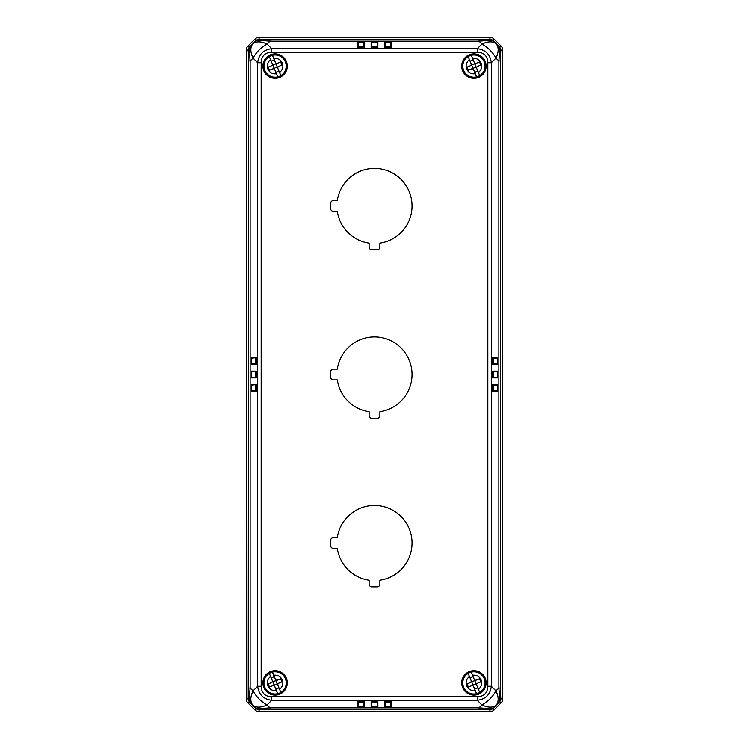 <?xml version="1.0" encoding="UTF-8"?>
<svg xmlns="http://www.w3.org/2000/svg" width="749" height="749" viewBox="0 0 749 749"><rect width="100%" height="100%" fill="white"/><g stroke="black" fill="none" stroke-linecap="round" stroke-linejoin="round"><path stroke-width="1.12" d="M280.838 692.413L279.527 689.249A7.752 7.752 0 0 0 273.731 675.261L275.332 679.146A1.685 1.685 0 0 0 277.542 680.055L280.65 678.763L281.942 681.871L278.825 683.163A1.685 1.685 0 0 0 277.916 685.372L280.838 692.413A11.123 11.123 0 0 1 277.729 693.705L276.409 690.541A7.752 7.752 0 0 1 270.614 676.553L269.303 673.388A11.123 11.123 0 0 0 277.729 693.705L274.808 686.655A1.685 1.685 0 0 0 272.599 685.747L269.49 687.039L268.198 683.931L271.316 682.639A1.685 1.685 0 0 0 272.224 680.429L269.303 673.388A11.123 11.123 0 0 1 272.411 672.096L273.731 675.261L272.411 672.096A11.123 11.123 0 0 1 280.838 692.413A11.123 11.123 0 0 0 285.341 678.641M272.87 681.993L274.162 685.101L277.27 683.809L275.978 680.701L272.224 681.721M275.978 680.701L276.25 680.055M271.194 677.939L274.303 676.647M277.27 683.809L277.916 684.08M274.162 685.101L273.891 685.747M278.946 687.863L275.838 689.155M285.341 61.839A11.123 11.123 0 0 0 272.411 55.295A11.123 11.123 0 0 1 280.838 75.612A11.123 11.123 0 0 0 285.341 61.839M275.332 62.345A1.685 1.685 0 0 0 277.542 63.253L280.65 61.961L281.942 65.069L278.825 66.361A1.685 1.685 0 0 0 277.916 68.571L280.838 75.612A11.123 11.123 0 0 1 264.8 70.359A11.123 11.123 0 0 1 269.303 56.587L270.614 59.751L269.303 56.587A11.123 11.123 0 0 1 272.411 55.295L275.332 62.345M274.808 69.854A1.685 1.685 0 0 0 272.599 68.945L269.49 70.237L268.198 67.129L271.316 65.837A1.685 1.685 0 0 0 272.224 63.628L270.614 59.751A7.752 7.752 0 0 0 276.409 73.739L274.808 69.854M272.87 65.191L274.162 68.299L277.27 67.007L275.978 63.899L272.224 64.92M275.978 63.899L276.25 63.253M271.194 61.137L274.303 59.845M277.27 67.007L277.916 67.279M274.162 68.299L273.891 68.945M278.946 71.061L275.838 72.353M277.729 76.904L276.409 73.739L277.729 76.904M272.411 55.295L273.731 58.459A7.752 7.752 0 0 1 279.527 72.447L280.838 75.612M474.192 679.146A1.685 1.685 0 0 0 476.401 680.055L479.51 678.763L480.802 681.871L477.684 683.163A1.685 1.685 0 0 0 476.776 685.372L479.697 692.413A11.123 11.123 0 0 0 471.271 672.096L474.192 679.146M473.668 686.655A1.685 1.685 0 0 0 471.458 685.747L468.35 687.039L467.058 683.931L470.175 682.639A1.685 1.685 0 0 0 471.084 680.429L468.162 673.388A11.123 11.123 0 0 0 476.589 693.705L473.668 686.655M471.73 681.993L473.022 685.101L476.13 683.809L474.838 680.701L471.084 681.721M474.838 680.701L475.109 680.055M470.054 677.939L473.162 676.647M476.13 683.809L476.776 684.08M473.022 685.101L472.75 685.747M477.806 687.863L474.697 689.155M471.271 672.096A11.123 11.123 0 0 0 468.162 673.388L469.473 676.553A7.752 7.752 0 0 0 475.269 690.541L476.589 693.705A11.123 11.123 0 0 0 479.697 692.413L478.386 689.249A7.752 7.752 0 0 0 472.591 675.261L471.271 672.096M484.2 61.839A11.123 11.123 0 0 0 471.271 55.295A11.123 11.123 0 0 1 479.697 75.612A11.123 11.123 0 0 0 484.2 61.839M474.192 62.345A1.685 1.685 0 0 0 476.401 63.253L479.51 61.961L480.802 65.069L477.684 66.361A1.685 1.685 0 0 0 476.776 68.571L479.697 75.612A11.123 11.123 0 0 1 463.659 70.359A11.123 11.123 0 0 1 468.162 56.587L469.473 59.751L468.162 56.587A11.123 11.123 0 0 1 471.271 55.295L474.192 62.345M473.668 69.854A1.685 1.685 0 0 0 471.458 68.945L468.35 70.237L467.058 67.129L470.175 65.837A1.685 1.685 0 0 0 471.084 63.628L469.473 59.751A7.752 7.752 0 0 0 475.269 73.739L473.668 69.854M471.73 65.191L473.022 68.299L476.13 67.007L474.838 63.899L471.084 64.92M474.838 63.899L475.109 63.253M470.054 61.137L473.162 59.845M476.13 67.007L476.776 67.279M473.022 68.299L472.75 68.945M477.806 71.061L474.697 72.353M476.589 76.904L475.269 73.739L476.589 76.904M471.271 55.295L472.591 58.459A7.752 7.752 0 0 1 478.386 72.447L479.697 75.612M337.312 369.107L333.38 369.107A2.696 2.696 0 0 0 330.683 371.804L330.683 377.196A2.696 2.696 0 0 0 333.38 379.893L337.312 379.893A37.581 37.581 0 0 0 369.107 411.688L369.107 415.62A2.696 2.696 0 0 0 371.804 418.317L377.196 418.317A2.696 2.696 0 0 0 379.893 415.62L379.893 411.688A37.581 37.581 0 0 0 376.307 336.966A37.581 37.581 0 0 0 337.312 369.107M379.893 243.163A37.581 37.581 0 0 0 376.307 168.441A37.581 37.581 0 0 0 337.312 200.582L333.38 200.582A2.696 2.696 0 0 0 330.683 203.279L330.683 208.671A2.696 2.696 0 0 0 333.38 211.368L337.312 211.368A37.581 37.581 0 0 0 369.107 243.163L369.107 247.095A2.696 2.696 0 0 0 371.804 249.792L377.196 249.792A2.696 2.696 0 0 0 379.893 247.095L379.893 243.163M379.893 580.213A37.581 37.581 0 0 0 376.307 505.491A37.581 37.581 0 0 0 337.312 537.632L333.38 537.632A2.696 2.696 0 0 0 330.683 540.329L330.683 545.721A2.696 2.696 0 0 0 333.38 548.418L337.312 548.418A37.581 37.581 0 0 0 369.107 580.213L369.107 584.145A2.696 2.696 0 0 0 371.804 586.841L377.196 586.841A2.696 2.696 0 0 0 379.893 584.145L379.893 580.213M371.635 702.731L371.635 706.373L377.365 706.373L377.365 702.731L371.635 702.731L371.13 701.654L377.871 701.654L377.871 706.504L371.13 706.504L371.13 701.654M358.153 702.731L358.153 706.373L363.883 706.373L363.883 702.731L358.153 702.731L357.648 701.654L364.389 701.654L364.389 706.504L357.648 706.504L357.648 701.654M385.117 702.731L385.117 706.373L390.847 706.373L390.847 702.731L385.117 702.731L384.612 701.654L384.612 706.504L385.117 706.373M377.365 706.373L377.871 706.504M377.871 701.654L377.365 702.731M371.13 706.504L371.635 706.373M357.648 706.504L358.153 706.373M363.883 706.373L364.389 706.504M364.389 701.654L363.883 702.731M384.612 706.504L391.353 706.504L391.353 701.654L390.847 702.731M390.847 706.373L391.353 706.504M391.353 701.654L384.612 701.654M487.833 686.271L487.833 62.729L491.344 62.729L491.344 686.271L495.932 690.859A20.223 11.404 135 0 1 481.888 704.903A20.223 11.591 43.6 0 0 496.175 705.146L493.207 708.273L493.947 710.071A5.056 5.056 -112.5 0 1 490.37 711.55L489.631 709.752A5.056 5.056 -22.5 0 0 493.207 708.273C492.018 708.713 487.318 708.573 479.088 707.842L481.888 704.903L477.3 700.315L477.3 696.804C484.023 696.514 487.533 693.003 487.833 686.271L491.344 686.271C490.286 694.566 485.595 699.248 477.3 700.315L271.7 700.315C263.405 699.257 258.723 694.566 257.656 686.271L261.167 686.271C261.457 692.994 264.968 696.504 271.7 696.804L477.3 696.804M487.833 62.729C487.543 56.006 484.032 52.496 477.3 52.196L477.3 48.685C485.595 49.743 490.277 54.434 491.344 62.729L495.932 58.141A20.223 11.591 -46.4 0 0 496.175 43.854A20.223 11.591 136.4 0 0 481.888 44.097A20.223 11.404 -135 0 1 495.932 58.141L498.871 60.941C499.602 52.711 499.742 48.011 499.302 46.822A5.056 5.056 67.5 0 1 500.781 50.398L500.416 60.941L498.871 60.941L498.871 688.059L495.932 690.859A20.223 11.591 46.4 0 1 496.175 705.146L499.302 702.178C499.742 700.998 499.602 696.289 498.871 688.059L500.416 688.059L500.781 698.602L502.579 699.341A5.056 5.056 22.5 0 1 501.1 702.918L493.947 710.071M246.421 49.659A5.056 5.056 -157.5 0 1 247.9 46.082L249.698 46.822C249.258 48.002 249.398 52.711 250.129 60.941L250.129 688.059L253.068 690.859A20.223 11.591 133.6 0 0 252.825 705.146A20.223 11.591 -43.6 0 0 267.112 704.903L269.912 707.842L479.088 707.842L479.088 709.387L269.912 709.387L269.912 707.842C261.682 708.573 256.973 708.713 255.793 708.273L249.698 702.178A5.056 5.056 -112.5 0 1 248.219 698.602L248.584 60.941L248.219 50.398L246.421 49.659L246.421 699.341L248.219 698.602M477.3 52.196L271.7 52.196C264.977 52.486 261.467 55.997 261.167 62.729L257.656 62.729L257.656 686.271L253.068 690.859A20.223 11.404 45 0 0 267.112 704.903L271.7 700.315L271.7 696.804M269.912 709.387L259.369 709.752A5.056 5.056 -157.5 0 1 255.793 708.273L255.053 710.071L247.9 702.918A5.056 5.056 -22.5 0 1 246.421 699.341M489.631 709.752L479.088 709.387M248.584 688.059L250.129 688.059C249.398 696.289 249.258 700.989 249.698 702.178L247.9 702.918M501.1 702.918L499.302 702.178A5.056 5.056 -67.5 0 0 500.781 698.602M259.369 709.752L258.63 711.55A5.056 5.056 112.5 0 1 255.053 710.071M258.63 711.55L490.37 711.55M473.93 695.119A12.218 12.218 0 0 0 484.509 676.787A12.218 12.218 0 0 0 463.35 676.787A12.218 12.218 0 0 0 473.93 695.119M275.07 695.119A12.218 12.218 0 0 0 285.65 676.796A12.218 12.218 0 0 0 264.491 676.796A12.218 12.218 0 0 0 275.07 695.119M247.9 46.082L255.053 38.929A5.056 5.056 67.5 0 1 258.63 37.45L259.369 39.248L269.912 39.613L479.088 39.613L489.631 39.248L490.37 37.45L258.63 37.45M490.37 37.45A5.056 5.056 -67.5 0 1 493.947 38.929L501.1 46.082A5.056 5.056 157.5 0 1 502.579 49.659L500.781 50.398M502.579 699.341L502.579 49.659M256.317 384.612L251.467 384.612L251.467 391.353L256.317 391.353L256.317 384.612L251.598 385.117L251.467 391.353M256.317 371.13L251.467 371.13L251.467 377.871L256.317 377.871L256.317 371.13L251.598 371.635L251.467 377.871M256.317 357.648L251.467 357.648L251.467 364.389L256.317 364.389L256.317 357.648L251.598 358.153L251.467 364.389M275.07 78.317A12.218 12.218 0 0 0 285.65 59.995A12.218 12.218 0 0 0 264.491 59.995A12.218 12.218 0 0 0 275.07 78.317M473.93 78.317A12.218 12.218 0 0 0 484.509 59.986A12.218 12.218 0 0 0 463.35 59.986A12.218 12.218 0 0 0 473.93 78.317M492.683 384.612L497.533 384.612L497.533 391.353L492.683 391.353L492.683 384.612L493.76 385.117L493.76 390.847L497.402 390.847L497.533 391.353M492.683 357.648L497.533 357.648L497.533 364.389L492.683 364.389L492.683 357.648L493.76 358.153L493.76 363.883L497.402 363.883L497.533 364.389M492.683 371.13L497.533 371.13L497.533 377.871L492.683 377.871L492.683 371.13L493.76 371.635L493.76 377.365L497.402 377.365L497.533 377.871M493.947 38.929L493.207 40.727C492.027 40.287 487.318 40.427 479.088 41.158L269.912 41.158L267.112 44.097A20.223 11.404 135 0 0 253.068 58.141L250.129 60.941L248.584 60.941M269.912 39.613L269.912 41.158C261.682 40.427 256.982 40.287 255.793 40.727A5.056 5.056 -22.5 0 1 259.369 39.248M271.7 52.196L271.7 48.685L477.3 48.685L481.888 44.097L479.088 41.158L479.088 39.613M501.1 46.082L499.302 46.822L493.207 40.727A5.056 5.056 -157.5 0 0 489.631 39.248M255.053 38.929L255.793 40.727L252.825 43.854A20.223 11.591 46.4 0 0 253.068 58.141L257.656 62.729C258.714 54.434 263.405 49.752 271.7 48.685L267.112 44.097A20.223 11.591 -136.4 0 0 252.825 43.854L249.698 46.822A5.056 5.056 112.5 0 0 248.219 50.398M256.317 364.389L255.24 363.883L255.24 358.153M251.467 357.648L251.598 358.153M256.317 377.871L255.24 377.365L255.24 371.635M251.467 371.13L251.598 371.635M256.317 391.353L255.24 390.847L255.24 385.117M251.467 384.612L251.598 385.117M371.13 47.346L371.635 46.269L377.365 46.269L377.871 47.346L377.871 42.496L371.13 42.496L371.13 47.346L377.871 47.346M377.871 42.496L371.13 42.496M364.389 42.496L357.648 42.496L357.648 47.346L358.153 46.269L363.883 46.269L364.389 47.346L364.389 42.496L357.648 42.496M357.648 47.346L364.389 47.346M390.847 46.269L391.353 47.346L384.612 47.346L385.117 46.269L390.847 46.269L390.847 42.627L384.612 42.496L390.847 42.627M377.365 46.269L377.365 42.627M371.635 42.627L371.635 46.269M363.883 46.269L363.883 42.627M358.153 42.627L358.153 46.269M391.353 42.496L391.353 47.346M385.117 42.627L385.117 46.269M384.612 47.346L384.612 42.496M251.598 363.883L255.24 363.883M251.598 377.365L255.24 377.365M251.598 390.847L255.24 390.847M497.533 357.648L497.402 358.153L493.76 358.153M492.683 364.389L493.76 363.883M497.533 371.13L497.402 371.635L493.76 371.635M492.683 377.871L493.76 377.365M497.533 384.612L497.402 385.117L493.76 385.117M492.683 391.353L493.76 390.847M497.402 390.847L497.402 385.117M497.402 377.365L497.402 371.635M497.402 363.883L497.402 358.153M500.416 60.941L500.416 688.059M261.167 62.729L261.167 686.271"/></g></svg>
